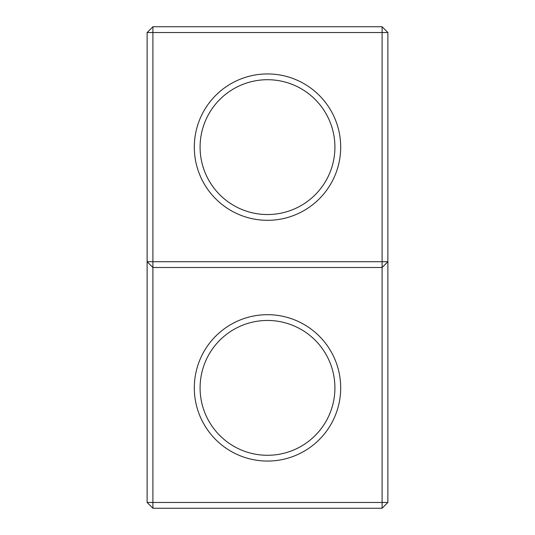 <?xml version="1.0" encoding="UTF-8"?>
<svg xmlns="http://www.w3.org/2000/svg" width="535" height="535" viewBox="0 0 535 535"><rect width="100%" height="100%" fill="white"/><g stroke="black" fill="none" stroke-linecap="round" stroke-linejoin="round"><path stroke-width="0.8" d="M147.125 502.472L147.125 32.528L152.903 26.75L382.097 26.75L387.875 32.528L387.875 502.472L382.097 508.25L152.903 508.25L147.125 502.472L152.903 502.472L152.903 267.5L147.125 261.722L387.875 261.722L382.097 267.5L382.097 26.75M152.903 508.25L152.903 502.472L382.097 502.472L382.097 267.5L152.903 267.5L152.903 32.528L147.125 32.528M387.875 32.528L152.903 32.528L152.903 26.75M382.097 508.25L382.097 502.472L387.875 502.472M340.688 147.125A73.188 73.188 0 0 1 230.906 210.509A73.188 73.188 0 0 1 230.906 83.741A73.188 73.188 0 0 1 340.688 147.125M267.5 461.063A73.188 73.188 0 0 0 330.884 351.281A73.188 73.188 0 0 0 204.116 351.281A73.188 73.188 0 0 0 267.5 461.063M267.5 455.285A67.41 67.41 0 0 0 325.882 354.17A67.41 67.41 0 0 0 209.118 354.17A67.41 67.41 0 0 0 267.5 455.285M334.91 147.125A67.41 67.41 0 0 1 233.795 205.507A67.41 67.41 0 0 1 233.795 88.743A67.41 67.41 0 0 1 334.91 147.125"/></g></svg>

